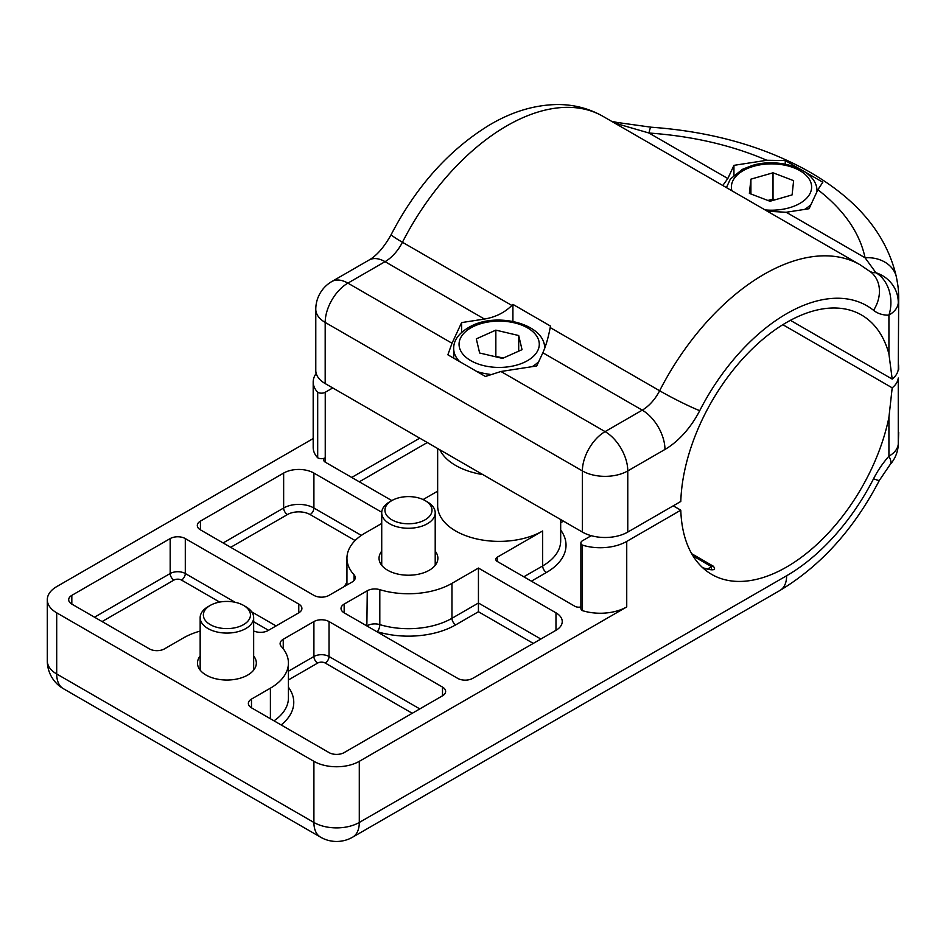 <?xml version="1.0" encoding="UTF-8"?>
<svg xmlns="http://www.w3.org/2000/svg" width="946" height="946" viewBox="0 0 946 946"><rect width="100%" height="100%" fill="white"/><g stroke="black" fill="none" stroke-linecap="round" stroke-linejoin="round"><path stroke-width="1.42" d="M870.143 271.537A32.093 18.53 120 0 0 875.925 272.732L865.07 257.773C859.701 232.681 843.974 210 817.876 189.732L809.067 208.723L786.221 212.259L865.07 257.773A32.093 26.027 -11.3 0 1 896.536 277.686L896.536 277.686C886.26 231.593 853.753 196.957 807.659 170.871C762.866 146.051 710.694 131.494 651.108 127.202L616.958 122.436A32.093 32.093 0 0 0 612.074 121.573M452.022 343.244L461.613 322.586L484.458 319.05L385.057 261.664L347.88 283.126L452.022 343.244L447.86 354.797L485.428 376.473L500.931 371.494L605.085 431.613L642.251 410.15L542.85 352.763L536.737 365.948L500.931 371.494M898.262 369.271L898.7 297.34L898.262 369.271A32.093 18.53 180 0 1 892.196 379.086L790.418 320.327M651.108 127.202A32.093 3.004 -86.2 0 0 648.98 133.019L727.829 178.534L733.942 165.349L766.839 160.264C731.707 145.187 692.425 136.106 648.98 133.019L618.719 124.233A32.093 7.603 -75.7 0 0 616.958 122.436M627.777 532.066L680.801 501.463A149.775 86.476 -60 0 1 747.86 353.307A149.775 86.476 -60 0 1 861.522 315.006A149.775 86.476 -60 0 1 888.921 353.946L888.921 315.124A64.186 37.06 -60 0 1 873.548 310.312A160.477 92.649 120 0 0 699.721 410.67A64.186 37.06 -60 0 1 664.955 449.456L627.777 470.919L627.777 532.066A32.093 18.53 180 0 1 582.381 532.066L325.188 383.579A32.093 18.53 180 0 1 315.787 370.477L315.787 309.33A32.093 18.53 0 0 0 325.188 322.432L325.188 383.579M892.196 379.086L888.921 353.946M511.869 305.452L512.921 304.375L550.477 326.063L550.205 327.576L659.634 390.757A192.57 111.179 -60 0 1 860.221 264.845L603.016 116.358A192.57 111.179 120 0 0 402.44 242.259L511.869 305.452C504.608 312.629 495.468 317.17 484.458 319.05M785.251 164.19L785.251 160.548L766.839 160.264M733.942 175.116L733.942 165.349M817.876 189.732L822.819 182.235L785.251 160.548M767.383 211.242L786.221 212.259M727.829 178.534L722.779 185.499M512.921 321.415L512.921 304.375M461.613 332.342L461.613 322.586M542.85 352.763C545.807 346.224 548.254 337.828 550.205 327.576M875.925 272.732A32.093 30.84 11.4 0 1 898.262 303.098A32.093 18.53 0 0 1 888.921 315.124A32.093 24.667 88.2 0 0 875.925 272.732M482.827 474.596A61.514 35.51 180 0 1 455.676 465.467A61.514 35.51 180 0 1 439.866 449.788M437.655 448.51L437.655 505.862A61.514 35.51 0 0 0 455.676 530.978A61.514 35.51 0 0 0 542.673 530.978L497.348 557.147L497.348 561.51L574.884 606.28A5.345 3.086 180 0 0 580.891 606.906M381.723 551.163A29.421 16.981 0 0 0 379.039 558.235A29.421 16.981 0 0 0 397.202 573.926A29.421 16.981 0 0 0 429.271 570.249A29.421 16.981 0 0 0 437.88 558.235A29.421 16.981 0 0 0 435.207 551.163M200.162 655.98A29.421 16.981 0 0 0 197.489 663.051A29.421 16.981 0 0 0 215.653 678.743A29.421 16.981 0 0 0 247.71 675.066A29.421 16.981 0 0 0 256.331 663.051A29.421 16.981 0 0 0 253.658 655.98M274.021 720.828A61.514 35.51 0 0 0 288.424 697.994L288.424 663.051A61.514 35.51 180 0 0 281.34 646.508A10.702 6.173 180 0 1 280.111 643.635A10.702 6.173 180 0 1 283.244 639.271L313.906 621.569A10.702 6.173 180 0 1 329.031 621.569L442.503 687.08A10.702 6.173 180 0 1 445.637 691.443A10.702 6.173 180 0 1 442.503 695.807L442.503 687.08M251.494 707.821A10.702 6.173 180 0 1 248.36 703.457A10.702 6.173 180 0 1 251.494 699.082L251.494 707.821L329.031 752.59A10.702 6.173 0 0 0 344.167 752.59L442.503 695.807M288.424 663.051A61.514 35.51 180 0 1 270.402 688.168L251.494 699.082M354.029 580.537L354.029 574.778A61.514 35.51 180 0 1 346.945 558.235A61.514 35.51 180 0 1 364.967 533.118L381.723 523.457M354.029 574.778A10.702 6.173 180 0 1 355.258 577.663A10.702 6.173 180 0 1 352.125 582.027L329.031 595.365A10.702 6.173 180 0 1 313.906 595.365L200.434 529.843A10.702 6.173 180 0 1 197.3 525.479A10.702 6.173 180 0 1 200.434 521.116L200.434 529.843M223.126 542.945L283.646 508.014L283.646 473.071L200.434 521.116M283.646 473.071A21.391 12.357 180 0 1 313.906 473.071L313.906 508.014L361.348 535.401M381.735 512.235L313.906 473.071M94.529 617.194L170.174 573.524L170.174 538.581L71.825 595.365A10.702 6.173 0 0 0 68.691 599.729A10.702 6.173 0 0 0 71.825 604.092L149.373 648.861A10.702 6.173 180 0 0 164.498 648.861L183.406 637.947A61.514 35.51 180 0 1 200.162 631.077M170.174 538.581A10.702 6.173 180 0 1 185.298 538.581L298.77 604.092A10.702 6.173 180 0 1 301.904 608.467A10.702 6.173 180 0 1 298.77 612.831L268.108 630.533A10.702 6.173 180 0 1 255.562 631.632A61.514 35.51 180 0 0 253.658 631.077M344.167 612.831A10.702 6.173 180 0 1 341.033 608.467A10.702 6.173 180 0 1 344.167 604.092L344.167 612.831L457.639 678.341A10.702 6.173 180 0 0 472.764 678.341L555.976 630.296L555.976 612.831L478.44 568.061L451.963 583.351A61.514 35.51 180 0 1 379.807 589.665L379.807 624.608A61.514 35.51 0 0 0 451.963 618.294L451.963 583.351M344.167 604.092L367.261 590.765A10.702 6.173 180 0 1 379.807 589.665M555.976 612.831A21.391 12.357 180 0 1 562.243 621.569A21.391 12.357 180 0 1 555.976 630.296M56.701 612.831L56.701 673.978L313.906 822.464L313.906 761.329L56.701 612.831A32.093 18.53 0 0 1 47.3 599.729A32.093 18.53 0 0 1 56.701 586.626L313.185 438.554M313.906 761.329A32.093 18.53 0 0 0 359.291 761.329L626.737 606.918A37.438 21.616 180 0 1 582.452 610.643A5.345 3.086 180 0 1 580.891 608.467L580.891 542.945A5.345 3.086 0 0 0 582.452 545.133A37.438 21.616 0 0 0 626.737 541.408L680.801 510.19A149.775 86.476 120 0 0 711.747 574.423A149.775 86.476 120 0 0 888.921 417.387L892.196 387.825A32.093 18.53 0 0 0 898.262 378.01L898.262 444.182L898.262 378.01M497.348 561.51A5.345 3.086 180 0 1 495.787 559.323A5.345 3.086 180 0 1 497.348 557.147M423.11 499.559L437.655 491.151M325.247 462.156A5.345 3.086 180 0 1 323.686 459.969A5.345 3.086 180 0 1 325.247 457.781L325.247 462.156L391.821 500.588A23.532 13.587 0 0 0 390.19 518.751A23.532 13.587 0 0 0 423.3 520.749A23.532 13.587 0 0 0 426.741 501.628A23.532 13.587 0 0 0 425.109 500.588A23.532 13.587 0 0 0 391.821 500.588L389.551 501.9A26.748 15.443 180 0 0 381.723 512.815L381.723 565.318M325.247 457.781A5.345 3.086 180 0 1 317.69 457.781A37.438 21.616 180 0 1 313.185 447.505L313.185 381.995A37.438 21.616 0 0 0 317.69 392.271A5.345 3.086 0 0 0 325.247 392.271L325.247 457.781M782.85 324.691L892.196 387.825M673.233 505.826L680.801 510.19M691.68 553.706L713.249 566.157C716.004 569.457 714.348 570.509 708.27 569.326A5.345 4.292 -78.4 0 0 707.23 568.936L702.736 567.789M316.2 373.469A37.438 21.616 0 0 0 313.185 381.995M332.744 387.943L325.247 392.271M591.25 535.684L582.452 540.769A5.345 3.086 0 0 0 580.891 542.945M898.594 364.896L898.7 369.271M533.284 643.398L478.44 611.743L478.44 568.061M359.291 761.329L359.291 822.464L786.634 575.747A160.477 92.649 120 0 0 873.548 478.771A64.186 37.06 -60 0 1 888.921 456.209A32.093 8.833 41.7 0 1 890.198 464.451A32.093 32.093 0 0 0 898.239 445.247L898.7 432.428M888.921 417.387L888.921 456.209A32.093 18.53 180 0 0 898.262 444.182A32.093 18.494 3.8 0 1 898.239 445.247M707.549 568.995L711.569 566.678L711.416 568.38M317.69 457.781L317.69 392.271M582.452 545.133L582.452 610.643M518.704 335.534L495.846 330.13L476.311 338.869L479.634 353L502.503 358.404L522.038 349.665L518.704 335.534L518.704 351.155M503.225 358.085L495.846 356.335L495.846 330.13M495.846 356.335L495.125 356.654M793.623 180.674L773.024 172.799L750.911 179.161L749.386 193.398L769.985 201.273L792.098 194.911L793.623 180.674M775.105 199.795L773.024 199.003L773.024 172.799M750.911 193.977L750.911 179.161M773.024 199.003L767.904 200.481M244.506 624.041A23.532 13.587 0 0 0 243.548 605.405A23.532 13.587 0 0 0 210.26 605.405A23.532 13.587 0 0 0 209.314 605.984A23.532 13.587 0 0 0 211.277 625.176A23.532 13.587 0 0 0 244.506 624.041M243.548 605.405L245.818 606.717A26.748 15.443 180 0 1 253.658 617.632A26.748 15.443 180 0 1 246.906 627.884A26.748 15.443 180 0 1 217.403 632.07A26.748 15.443 180 0 1 200.162 617.632A26.748 15.443 180 0 1 206.914 607.379A26.748 15.443 180 0 1 207.99 606.717L210.26 605.405M425.109 500.588L427.379 501.9A26.748 15.443 180 0 1 429.236 503.083A26.748 15.443 180 0 1 435.207 512.815A26.748 15.443 180 0 1 417.399 527.371A26.748 15.443 180 0 1 387.694 522.547A26.748 15.443 180 0 1 381.723 512.815M582.381 532.066L582.381 470.919L325.188 322.432A32.093 18.53 -60 0 1 347.88 283.126A32.093 18.53 60 0 0 331.833 281.53A32.093 32.093 0 0 0 315.787 309.33M664.955 449.456A32.093 18.53 -120 0 0 642.251 410.15A32.093 18.53 120 0 0 659.634 390.757A32.093 2.282 27.1 0 0 699.721 410.67M369.011 260.067C376.768 255.657 384.182 247.119 391.254 234.442A32.093 2.282 27.1 0 0 402.44 242.259A32.093 18.53 -60 0 1 385.057 261.664A32.093 18.53 60 0 0 369.011 260.067L331.833 281.53M612.535 121.845A32.093 24.667 -91.8 0 1 618.719 124.233A32.093 18.53 -60 0 1 616.473 124.127M627.777 470.919A32.093 18.53 -120 0 0 605.085 431.613A32.093 18.53 -60 0 0 582.381 470.919A32.093 18.53 0 0 0 627.777 470.919M860.221 264.845L870.888 272.129A32.093 26.11 128.6 0 1 873.548 310.312M542.673 530.978L542.673 565.921A61.514 35.51 0 0 0 560.682 540.805L560.682 519.543M708.27 569.326A149.775 86.476 -60 0 1 702.89 567.931M713.249 566.157A5.345 3.086 120 0 0 711.569 566.678L693.028 555.964M563.473 521.151L560.682 522.76M560.682 530.044A66.859 38.609 180 0 1 546.457 572.472L531.392 581.163M427.308 442.539L359.291 481.81M478.44 611.743L455.747 624.845A66.859 38.609 180 0 1 377.312 631.703A5.345 3.086 0 0 0 376.508 631.502M344.403 586.485A66.859 38.609 180 0 1 346.945 582.417M355.128 540.544L310.122 514.565A16.047 9.259 0 0 0 287.43 514.565L230.694 547.32M366.859 625.933L367.261 590.765M270.402 718.735L270.402 688.168M288.424 687.234A66.859 38.609 180 0 1 281.139 724.943M412.243 713.284L325.247 663.051A5.345 3.086 0 0 0 317.69 663.051L288.424 679.949M626.737 541.408L626.737 606.918M455.747 624.845A5.345 3.086 60 0 1 451.963 618.294L478.44 603.004L540.84 639.035M71.825 604.092L71.825 595.365M219.649 602.082L181.514 580.075A5.345 3.086 0 0 0 173.958 580.075L102.085 621.569M268.51 630.296L253.658 621.723M283.244 639.271L283.244 648.79M288.424 671.211L313.906 656.5L313.906 621.569M185.298 538.581L185.298 573.524L235.105 602.271M251.719 611.873L276.078 625.933M298.77 612.831L298.77 604.092M329.031 621.569L329.031 656.5L419.811 708.909M287.43 514.565A5.345 3.086 60 0 1 283.646 508.014A21.391 12.357 180 0 1 313.906 508.014A5.345 3.086 120 0 1 310.122 514.565M317.69 663.051A5.345 3.086 60 0 1 313.906 656.5A10.702 6.173 180 0 1 329.031 656.5A5.345 3.086 120 0 1 325.247 663.051M367.285 626.181A5.345 3.086 60 0 1 367.261 625.696A10.702 6.173 180 0 1 379.807 624.608A5.345 2.034 106.9 0 1 377.312 631.703M173.958 580.075A5.345 3.086 60 0 1 170.174 573.524A10.702 6.173 180 0 1 185.298 573.524A5.345 3.086 120 0 1 181.514 580.075M351.723 477.434L419.74 438.164M523.824 576.8L542.673 565.921A5.345 3.086 -120 0 0 546.457 572.472M359.291 822.464A32.093 18.53 180 0 1 313.906 822.464A32.093 18.53 -60 0 0 320.552 837.163A32.093 32.093 0 0 0 352.645 837.163A32.093 18.53 60 0 0 359.291 822.464M786.634 575.747A32.093 18.53 60 0 1 779.989 590.434L352.645 837.163M56.701 673.978A32.093 18.53 180 0 1 47.3 660.876A32.093 32.093 0 0 0 63.347 688.664A32.093 18.53 -60 0 1 56.701 673.978M873.548 478.771A32.093 2.282 27.1 0 0 879.425 480.296L890.198 464.451M490.182 374.368A45.467 26.252 180 0 1 476.749 371.471M459.614 361.573A45.467 26.252 180 0 1 453.702 348.636C453.477 339.614 459.709 331.88 472.432 325.436C499.523 312.227 545.665 324.715 544.636 348.636M474.608 325.956A40.122 23.165 0 0 0 467.454 358.451A40.122 23.165 0 0 0 523.729 362.578A40.122 23.165 0 0 0 530.895 330.083A40.122 23.165 0 0 0 474.608 325.956M538.794 361.514A45.467 26.252 180 0 1 532.243 366.646M765.042 209.894A40.122 23.165 0 0 0 789.39 207.765A40.122 23.165 0 0 0 807.423 176.713A40.122 23.165 0 0 0 753.619 166.307A40.122 23.165 0 0 0 731.908 190.773M816.977 191.399A45.467 26.252 180 0 1 816.966 191.695L816.977 191.399C817.77 169.866 779.764 156.788 752.141 165.526L742.397 169.346L730.371 179.042L726.422 187.604M811.124 204.277A45.467 26.252 180 0 1 804.585 209.421M898.7 297.316C898.464 286.945 897.742 284.864 896.536 277.686M391.254 234.442C416.311 186.362 448.901 149.976 489.011 125.286C511.325 111.924 533.946 105.006 556.875 104.533C573.501 104.403 588.873 108.341 603.016 116.358M346.945 585.018L346.945 558.235M47.3 599.729L47.3 660.876M63.347 688.664L320.552 837.163M779.989 590.434C820.809 565.838 853.954 529.133 879.425 480.296M709.997 569.386L707.23 568.936M453.702 358.167L453.702 348.636M253.658 617.632L253.658 670.135M200.162 617.632L200.162 670.135M435.207 512.815L435.207 565.318"/></g></svg>
